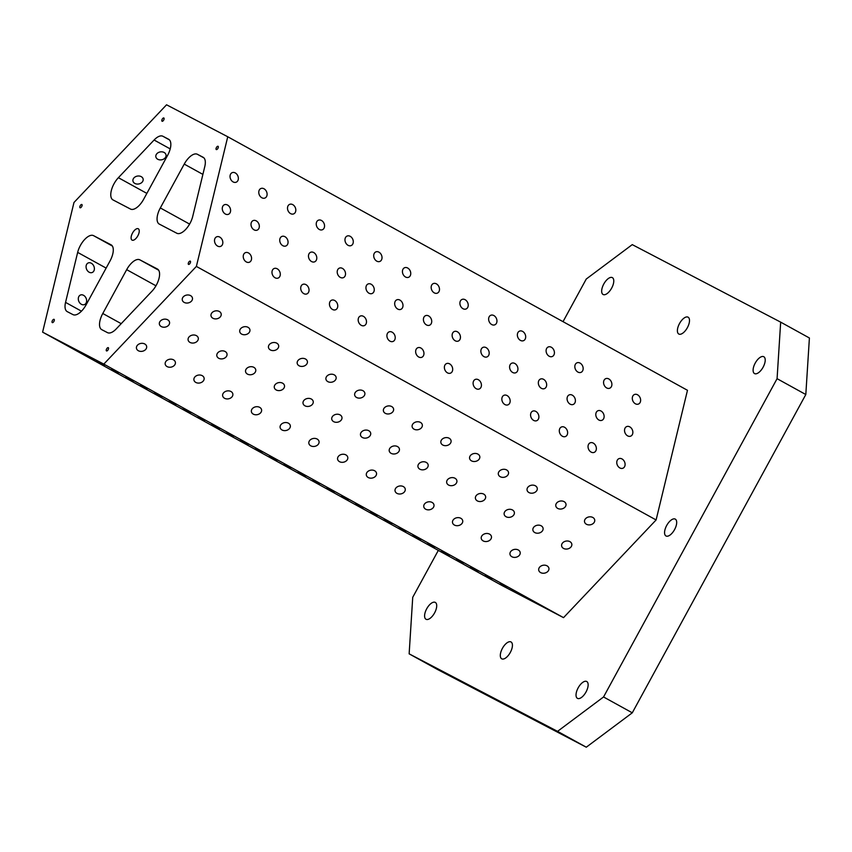 <?xml version="1.0" encoding="UTF-8"?>
<svg xmlns="http://www.w3.org/2000/svg" width="852" height="852" viewBox="0 0 852 852"><rect width="100%" height="100%" fill="white"/><g stroke="black" fill="none" stroke-linecap="round" stroke-linejoin="round"><path stroke-width="1.28" d="M780.666 322.141L777.077 378.682L805.811 394.529L809.4 337.988L780.666 322.141L632.259 244.63L586.272 279.019L563.023 321.662M154.095 140.016A14.793 6.837 -61.1 0 1 162.881 136.256L168.6 139.249A14.793 6.837 -61.1 0 1 168.664 139.281A14.793 6.837 -61.1 0 1 167.578 155.405L143.668 199.24A14.793 6.837 -61.1 0 1 130.526 209.07L113.007 199.922A14.793 6.837 -61.1 0 1 112.943 199.89A14.793 6.837 -61.1 0 1 118.385 177.695L154.095 140.016L170.198 148.898M141.251 176.652A5.176 4.004 169.5 0 0 135.479 176.726A5.176 4.004 169.5 0 0 132.944 180.975A5.176 4.004 169.5 0 0 134.829 183.414A5.176 4.004 169.5 0 0 140.591 183.34A5.176 4.004 169.5 0 0 143.136 179.09A5.176 4.004 169.5 0 0 141.251 176.652M164.148 152.476A5.176 4.004 169.5 0 0 158.387 152.551A5.176 4.004 169.5 0 0 155.852 156.8A5.176 4.004 169.5 0 0 157.737 159.249A5.176 4.004 169.5 0 0 163.499 159.175A5.176 4.004 169.5 0 0 166.034 154.926A5.176 4.004 169.5 0 0 164.148 152.476M110.025 260.957L86.116 304.803A14.793 6.837 -61.1 0 1 72.984 314.622L67.255 311.64A14.793 6.837 -61.1 0 1 67.191 311.598A14.793 6.837 -61.1 0 1 65.551 302.396L77.66 252.394A14.793 6.837 -61.1 0 1 93.528 235.642L111.048 244.801A14.793 6.837 -61.1 0 1 111.111 244.833A14.793 6.837 -61.1 0 1 110.025 260.957M203.095 157.258L197.376 154.276A14.793 6.837 -61.1 0 0 184.234 164.106L160.325 207.941A14.793 6.837 -61.1 0 0 159.239 224.065A14.793 6.837 -61.1 0 0 159.303 224.097L176.833 233.256A14.793 6.837 -61.1 0 0 192.701 216.504L204.799 166.502A14.793 6.837 -61.1 0 0 203.159 157.3A14.793 6.837 -61.1 0 0 203.095 157.258L203.223 157.332M227.75 136.757L166.555 104.796L73.975 202.488L42.6 332.142L103.806 364.102L196.375 266.42L227.75 136.757L687.479 390.301L656.104 519.954L563.534 617.647L502.329 585.686L42.6 332.142M126.682 269.658L102.783 313.493A14.793 6.837 -61.1 0 0 101.686 329.618A14.793 6.837 -61.1 0 0 101.75 329.649L107.48 332.642A14.793 6.837 -61.1 0 0 116.266 328.883L151.975 291.203A14.793 6.837 -61.1 0 0 157.418 269.019A14.793 6.837 -61.1 0 0 157.354 268.976L139.824 259.828A14.793 6.837 -61.1 0 0 126.682 269.658L155.959 285.793M777.077 378.682L603.546 696.968L557.549 731.357L409.141 653.846L437.875 669.693L586.283 747.204L632.28 712.815L805.811 394.529M83.549 295.314A5.176 3.951 66.9 0 0 80.429 295.037A5.176 3.951 66.9 0 0 78.331 299.446A5.176 3.951 66.9 0 0 81.377 304.292A5.176 3.951 66.9 0 0 84.497 304.569A5.176 3.951 66.9 0 0 86.606 300.16A5.176 3.951 66.9 0 0 83.549 295.314M91.313 263.236A5.176 3.951 66.9 0 0 88.193 262.959A5.176 3.951 66.9 0 0 86.095 267.368A5.176 3.951 66.9 0 0 89.141 272.214A5.176 3.951 66.9 0 0 92.261 272.48A5.176 3.951 66.9 0 0 94.359 268.082A5.176 3.951 66.9 0 0 91.313 263.236M138.28 228.762A6.475 2.993 118.9 0 1 138.301 228.783A6.475 2.993 118.9 0 1 137.79 235.897A6.475 2.993 118.9 0 1 132.049 240.115A6.475 2.993 118.9 0 1 132.539 233.033A6.475 2.993 118.9 0 1 138.28 228.762M218.059 146.299A1.853 0.852 118.9 0 1 218.069 146.31A1.853 0.852 118.9 0 1 217.92 148.344A1.853 0.852 118.9 0 1 216.28 149.547A1.853 0.852 118.9 0 1 216.429 147.524A1.853 0.852 118.9 0 1 218.059 146.299M108.279 347.669A1.853 0.852 118.9 0 1 108.289 347.669A1.853 0.852 118.9 0 1 108.14 349.703A1.853 0.852 118.9 0 1 106.5 350.907A1.853 0.852 118.9 0 1 106.638 348.883A1.853 0.852 118.9 0 1 108.279 347.669M163.85 117.991A1.853 0.852 118.9 0 1 163.861 117.991A1.853 0.852 118.9 0 1 163.712 120.025A1.853 0.852 118.9 0 1 162.072 121.229A1.853 0.852 118.9 0 1 162.21 119.205A1.853 0.852 118.9 0 1 163.85 117.991M81.845 204.512A1.853 0.852 118.9 0 1 81.856 204.512A1.853 0.852 118.9 0 1 81.707 206.546A1.853 0.852 118.9 0 1 80.067 207.75A1.853 0.852 118.9 0 1 80.205 205.726A1.853 0.852 118.9 0 1 81.845 204.512M54.059 319.351A1.853 0.852 118.9 0 1 54.07 319.351A1.853 0.852 118.9 0 1 53.921 321.385A1.853 0.852 118.9 0 1 52.281 322.588A1.853 0.852 118.9 0 1 52.419 320.565A1.853 0.852 118.9 0 1 54.059 319.351M190.273 261.138A1.853 0.852 118.9 0 1 190.284 261.149A1.853 0.852 118.9 0 1 190.134 263.183A1.853 0.852 118.9 0 1 188.494 264.386A1.853 0.852 118.9 0 1 188.643 262.363A1.853 0.852 118.9 0 1 190.273 261.138M763.765 356.711A9.617 4.441 118.9 0 1 763.807 356.732A9.617 4.441 118.9 0 1 763.051 367.297A9.617 4.441 118.9 0 1 754.521 373.57A9.617 4.441 118.9 0 1 755.245 363.048A9.617 4.441 118.9 0 1 763.765 356.711M586.687 681.483A9.617 4.441 118.9 0 1 586.73 681.504A9.617 4.441 118.9 0 1 585.974 692.069A9.617 4.441 118.9 0 1 577.443 698.352A9.617 4.441 118.9 0 1 578.178 687.83A9.617 4.441 118.9 0 1 586.687 681.483M688.043 317.157A9.617 4.441 118.9 0 1 688.086 317.178A9.617 4.441 118.9 0 1 687.33 327.754A9.617 4.441 118.9 0 1 678.799 334.027A9.617 4.441 118.9 0 1 679.534 323.504A9.617 4.441 118.9 0 1 688.043 317.157M612.332 277.614A9.617 4.441 118.9 0 1 612.364 277.635A9.617 4.441 118.9 0 1 611.608 288.2A9.617 4.441 118.9 0 1 603.078 294.483A9.617 4.441 118.9 0 1 603.812 283.961A9.617 4.441 118.9 0 1 612.332 277.614M435.255 602.385A9.617 4.441 118.9 0 1 435.297 602.407A9.617 4.441 118.9 0 1 434.541 612.982A9.617 4.441 118.9 0 1 426 619.255A9.617 4.441 118.9 0 1 426.735 608.733A9.617 4.441 118.9 0 1 435.255 602.385M510.976 641.939A9.617 4.441 118.9 0 1 511.019 641.961A9.617 4.441 118.9 0 1 510.263 652.525A9.617 4.441 118.9 0 1 501.721 658.809A9.617 4.441 118.9 0 1 502.456 648.276A9.617 4.441 118.9 0 1 510.976 641.939M675.231 519.092A9.617 4.441 118.9 0 1 675.274 519.113A9.617 4.441 118.9 0 1 674.518 529.688A9.617 4.441 118.9 0 1 665.976 535.961A9.617 4.441 118.9 0 1 666.711 525.439A9.617 4.441 118.9 0 1 675.231 519.092M438.322 550.381L412.73 597.305L409.141 653.846M235.28 172.935A5.176 3.951 -113.1 0 1 238.336 177.791A5.176 3.951 -113.1 0 1 236.228 182.19A5.176 3.951 -113.1 0 1 230.562 178.984A5.176 3.951 -113.1 0 1 232.159 172.668A5.176 3.951 -113.1 0 1 235.28 172.935M264.013 188.782A5.176 3.951 -113.1 0 1 267.07 193.638A5.176 3.951 -113.1 0 1 264.961 198.037A5.176 3.951 -113.1 0 1 259.296 194.831A5.176 3.951 -113.1 0 1 260.893 188.516A5.176 3.951 -113.1 0 1 264.013 188.782M292.747 204.629A5.176 3.951 -113.1 0 1 295.793 209.485A5.176 3.951 -113.1 0 1 293.695 213.884A5.176 3.951 -113.1 0 1 288.029 210.678A5.176 3.951 -113.1 0 1 289.627 204.363A5.176 3.951 -113.1 0 1 292.747 204.629M321.481 220.476A5.176 3.951 -113.1 0 1 324.527 225.333A5.176 3.951 -113.1 0 1 322.429 229.731A5.176 3.951 -113.1 0 1 316.763 226.525A5.176 3.951 -113.1 0 1 318.36 220.21A5.176 3.951 -113.1 0 1 321.481 220.476M350.215 236.323A5.176 3.951 -113.1 0 1 353.26 241.169A5.176 3.951 -113.1 0 1 351.162 245.578A5.176 3.951 -113.1 0 1 345.497 242.373A5.176 3.951 -113.1 0 1 347.094 236.057A5.176 3.951 -113.1 0 1 350.215 236.323M378.948 252.171A5.176 3.951 -113.1 0 1 381.994 257.016A5.176 3.951 -113.1 0 1 379.896 261.426A5.176 3.951 -113.1 0 1 374.23 258.22A5.176 3.951 -113.1 0 1 375.828 251.904A5.176 3.951 -113.1 0 1 378.948 252.171M407.682 268.018A5.176 3.951 -113.1 0 1 410.728 272.864A5.176 3.951 -113.1 0 1 408.63 277.273A5.176 3.951 -113.1 0 1 402.964 274.067A5.176 3.951 -113.1 0 1 404.562 267.741A5.176 3.951 -113.1 0 1 407.682 268.018M436.416 283.865A5.176 3.951 -113.1 0 1 439.462 288.711A5.176 3.951 -113.1 0 1 437.364 293.12A5.176 3.951 -113.1 0 1 431.687 289.904A5.176 3.951 -113.1 0 1 433.295 283.588A5.176 3.951 -113.1 0 1 436.416 283.865M465.149 299.712A5.176 3.951 -113.1 0 1 468.195 304.558A5.176 3.951 -113.1 0 1 466.097 308.967A5.176 3.951 -113.1 0 1 460.421 305.751A5.176 3.951 -113.1 0 1 462.029 299.435A5.176 3.951 -113.1 0 1 465.149 299.712M493.883 315.56A5.176 3.951 -113.1 0 1 496.929 320.405A5.176 3.951 -113.1 0 1 494.831 324.814A5.176 3.951 -113.1 0 1 489.154 321.598A5.176 3.951 -113.1 0 1 490.763 315.283A5.176 3.951 -113.1 0 1 493.883 315.56M522.617 331.407A5.176 3.951 -113.1 0 1 525.663 336.252A5.176 3.951 -113.1 0 1 523.565 340.662A5.176 3.951 -113.1 0 1 517.888 337.445A5.176 3.951 -113.1 0 1 519.496 331.13A5.176 3.951 -113.1 0 1 522.617 331.407M551.351 347.254A5.176 3.951 -113.1 0 1 554.396 352.1A5.176 3.951 -113.1 0 1 552.298 356.498A5.176 3.951 -113.1 0 1 546.622 353.292A5.176 3.951 -113.1 0 1 548.23 346.977A5.176 3.951 -113.1 0 1 551.351 347.254M580.084 363.101A5.176 3.951 -113.1 0 1 583.13 367.947A5.176 3.951 -113.1 0 1 581.032 372.345A5.176 3.951 -113.1 0 1 575.356 369.14A5.176 3.951 -113.1 0 1 576.953 362.824A5.176 3.951 -113.1 0 1 580.084 363.101M608.818 378.938A5.176 3.951 -113.1 0 1 611.864 383.794A5.176 3.951 -113.1 0 1 609.766 388.192A5.176 3.951 -113.1 0 1 604.089 384.987A5.176 3.951 -113.1 0 1 605.687 378.671A5.176 3.951 -113.1 0 1 608.818 378.938M637.552 394.785A5.176 3.951 -113.1 0 1 640.597 399.641A5.176 3.951 -113.1 0 1 638.499 404.04A5.176 3.951 -113.1 0 1 632.823 400.834A5.176 3.951 -113.1 0 1 634.421 394.519A5.176 3.951 -113.1 0 1 637.552 394.785M227.516 205.023A5.176 3.951 -113.1 0 1 230.572 209.869A5.176 3.951 -113.1 0 1 228.474 214.278A5.176 3.951 -113.1 0 1 222.798 211.062A5.176 3.951 -113.1 0 1 224.395 204.746A5.176 3.951 -113.1 0 1 227.516 205.023M256.25 220.87A5.176 3.951 -113.1 0 1 259.306 225.716A5.176 3.951 -113.1 0 1 257.197 230.115A5.176 3.951 -113.1 0 1 251.532 226.909A5.176 3.951 -113.1 0 1 253.129 220.593A5.176 3.951 -113.1 0 1 256.25 220.87M284.983 236.718A5.176 3.951 -113.1 0 1 288.04 241.563A5.176 3.951 -113.1 0 1 285.931 245.962A5.176 3.951 -113.1 0 1 280.265 242.756A5.176 3.951 -113.1 0 1 281.863 236.441A5.176 3.951 -113.1 0 1 284.983 236.718M313.717 252.554A5.176 3.951 -113.1 0 1 316.763 257.41A5.176 3.951 -113.1 0 1 314.665 261.809A5.176 3.951 -113.1 0 1 308.999 258.603A5.176 3.951 -113.1 0 1 310.597 252.288A5.176 3.951 -113.1 0 1 313.717 252.554M342.451 268.401A5.176 3.951 -113.1 0 1 345.497 273.258A5.176 3.951 -113.1 0 1 343.399 277.656A5.176 3.951 -113.1 0 1 337.733 274.45A5.176 3.951 -113.1 0 1 339.33 268.135A5.176 3.951 -113.1 0 1 342.451 268.401M371.184 284.248A5.176 3.951 -113.1 0 1 374.23 289.105A5.176 3.951 -113.1 0 1 372.132 293.503A5.176 3.951 -113.1 0 1 366.466 290.298A5.176 3.951 -113.1 0 1 368.064 283.982A5.176 3.951 -113.1 0 1 371.184 284.248M399.918 300.096A5.176 3.951 -113.1 0 1 402.964 304.952A5.176 3.951 -113.1 0 1 400.866 309.351A5.176 3.951 -113.1 0 1 395.2 306.145A5.176 3.951 -113.1 0 1 396.798 299.829A5.176 3.951 -113.1 0 1 399.918 300.096M428.652 315.943A5.176 3.951 -113.1 0 1 431.698 320.799A5.176 3.951 -113.1 0 1 429.6 325.198A5.176 3.951 -113.1 0 1 423.934 321.992A5.176 3.951 -113.1 0 1 425.531 315.677A5.176 3.951 -113.1 0 1 428.652 315.943M457.386 331.79A5.176 3.951 -113.1 0 1 460.431 336.647A5.176 3.951 -113.1 0 1 458.333 341.045A5.176 3.951 -113.1 0 1 452.657 337.839A5.176 3.951 -113.1 0 1 454.265 331.524A5.176 3.951 -113.1 0 1 457.386 331.79M486.119 347.637A5.176 3.951 -113.1 0 1 489.165 352.483A5.176 3.951 -113.1 0 1 487.067 356.892A5.176 3.951 -113.1 0 1 481.391 353.687A5.176 3.951 -113.1 0 1 482.999 347.371A5.176 3.951 -113.1 0 1 486.119 347.637M514.853 363.484A5.176 3.951 -113.1 0 1 517.899 368.33A5.176 3.951 -113.1 0 1 515.801 372.739A5.176 3.951 -113.1 0 1 510.124 369.534A5.176 3.951 -113.1 0 1 511.732 363.218A5.176 3.951 -113.1 0 1 514.853 363.484M543.587 379.332A5.176 3.951 -113.1 0 1 546.633 384.177A5.176 3.951 -113.1 0 1 544.534 388.587A5.176 3.951 -113.1 0 1 538.858 385.381A5.176 3.951 -113.1 0 1 540.466 379.055A5.176 3.951 -113.1 0 1 543.587 379.332M572.32 395.179A5.176 3.951 -113.1 0 1 575.366 400.025A5.176 3.951 -113.1 0 1 573.268 404.434A5.176 3.951 -113.1 0 1 567.592 401.217A5.176 3.951 -113.1 0 1 569.2 394.902A5.176 3.951 -113.1 0 1 572.32 395.179M601.054 411.026A5.176 3.951 -113.1 0 1 604.1 415.872A5.176 3.951 -113.1 0 1 602.002 420.281A5.176 3.951 -113.1 0 1 596.325 417.065A5.176 3.951 -113.1 0 1 597.923 410.749A5.176 3.951 -113.1 0 1 601.054 411.026M629.788 426.873A5.176 3.951 -113.1 0 1 632.834 431.719A5.176 3.951 -113.1 0 1 630.736 436.128A5.176 3.951 -113.1 0 1 625.059 432.912A5.176 3.951 -113.1 0 1 626.657 426.596A5.176 3.951 -113.1 0 1 629.788 426.873M219.763 237.101A5.176 3.951 -113.1 0 1 222.809 241.947A5.176 3.951 -113.1 0 1 220.711 246.356A5.176 3.951 -113.1 0 1 215.034 243.15A5.176 3.951 -113.1 0 1 216.632 236.835A5.176 3.951 -113.1 0 1 219.763 237.101M248.486 252.948A5.176 3.951 -113.1 0 1 251.542 257.794A5.176 3.951 -113.1 0 1 249.444 262.203A5.176 3.951 -113.1 0 1 243.768 258.997A5.176 3.951 -113.1 0 1 245.365 252.671A5.176 3.951 -113.1 0 1 248.486 252.948M277.219 268.795A5.176 3.951 -113.1 0 1 280.276 273.641A5.176 3.951 -113.1 0 1 278.167 278.05A5.176 3.951 -113.1 0 1 272.502 274.834A5.176 3.951 -113.1 0 1 274.099 268.518A5.176 3.951 -113.1 0 1 277.219 268.795M305.953 284.643A5.176 3.951 -113.1 0 1 309.01 289.488A5.176 3.951 -113.1 0 1 306.901 293.897A5.176 3.951 -113.1 0 1 301.235 290.681A5.176 3.951 -113.1 0 1 302.833 284.366A5.176 3.951 -113.1 0 1 305.953 284.643M334.687 300.49A5.176 3.951 -113.1 0 1 337.733 305.335A5.176 3.951 -113.1 0 1 335.635 309.745A5.176 3.951 -113.1 0 1 329.969 306.528A5.176 3.951 -113.1 0 1 331.566 300.213A5.176 3.951 -113.1 0 1 334.687 300.49M363.421 316.337A5.176 3.951 -113.1 0 1 366.466 321.183A5.176 3.951 -113.1 0 1 364.368 325.592A5.176 3.951 -113.1 0 1 358.703 322.375A5.176 3.951 -113.1 0 1 360.3 316.06A5.176 3.951 -113.1 0 1 363.421 316.337M392.154 332.184A5.176 3.951 -113.1 0 1 395.2 337.03A5.176 3.951 -113.1 0 1 393.102 341.428A5.176 3.951 -113.1 0 1 387.436 338.223A5.176 3.951 -113.1 0 1 389.034 331.907A5.176 3.951 -113.1 0 1 392.154 332.184M420.888 348.031A5.176 3.951 -113.1 0 1 423.934 352.877A5.176 3.951 -113.1 0 1 421.836 357.276A5.176 3.951 -113.1 0 1 416.17 354.07A5.176 3.951 -113.1 0 1 417.768 347.754A5.176 3.951 -113.1 0 1 420.888 348.031M449.622 363.868A5.176 3.951 -113.1 0 1 452.668 368.724A5.176 3.951 -113.1 0 1 450.57 373.123A5.176 3.951 -113.1 0 1 444.904 369.917A5.176 3.951 -113.1 0 1 446.501 363.602A5.176 3.951 -113.1 0 1 449.622 363.868M478.355 379.715A5.176 3.951 -113.1 0 1 481.401 384.572A5.176 3.951 -113.1 0 1 479.303 388.97A5.176 3.951 -113.1 0 1 473.627 385.764A5.176 3.951 -113.1 0 1 475.235 379.449A5.176 3.951 -113.1 0 1 478.355 379.715M507.089 395.562A5.176 3.951 -113.1 0 1 510.135 400.419A5.176 3.951 -113.1 0 1 508.037 404.817A5.176 3.951 -113.1 0 1 502.36 401.611A5.176 3.951 -113.1 0 1 503.969 395.296A5.176 3.951 -113.1 0 1 507.089 395.562M535.823 411.409A5.176 3.951 -113.1 0 1 538.869 416.266A5.176 3.951 -113.1 0 1 536.771 420.664A5.176 3.951 -113.1 0 1 531.094 417.459A5.176 3.951 -113.1 0 1 532.702 411.143A5.176 3.951 -113.1 0 1 535.823 411.409M564.557 427.257A5.176 3.951 -113.1 0 1 567.602 432.113A5.176 3.951 -113.1 0 1 565.504 436.512A5.176 3.951 -113.1 0 1 559.828 433.306A5.176 3.951 -113.1 0 1 561.436 426.99A5.176 3.951 -113.1 0 1 564.557 427.257M593.29 443.104A5.176 3.951 -113.1 0 1 596.336 447.96A5.176 3.951 -113.1 0 1 594.238 452.359A5.176 3.951 -113.1 0 1 588.562 449.153A5.176 3.951 -113.1 0 1 590.17 442.838A5.176 3.951 -113.1 0 1 593.29 443.104M622.024 458.951A5.176 3.951 -113.1 0 1 625.07 463.797A5.176 3.951 -113.1 0 1 622.972 468.206A5.176 3.951 -113.1 0 1 617.295 465A5.176 3.951 -113.1 0 1 618.893 458.685A5.176 3.951 -113.1 0 1 622.024 458.951M196.375 266.42L656.104 519.954M190.571 295.623A5.176 4.004 -10.5 0 1 192.456 298.072A5.176 4.004 -10.5 0 1 188.09 302.95A5.176 4.004 -10.5 0 1 182.275 299.947A5.176 4.004 -10.5 0 1 184.809 295.697A5.176 4.004 -10.5 0 1 190.571 295.623M219.305 311.47A5.176 4.004 -10.5 0 1 221.19 313.919A5.176 4.004 -10.5 0 1 216.823 318.797A5.176 4.004 -10.5 0 1 211.008 315.794A5.176 4.004 -10.5 0 1 213.543 311.544A5.176 4.004 -10.5 0 1 219.305 311.47M248.038 327.317A5.176 4.004 -10.5 0 1 249.924 329.767A5.176 4.004 -10.5 0 1 245.557 334.644A5.176 4.004 -10.5 0 1 239.742 331.641A5.176 4.004 -10.5 0 1 242.277 327.392A5.176 4.004 -10.5 0 1 248.038 327.317M276.772 343.164A5.176 4.004 -10.5 0 1 278.657 345.614A5.176 4.004 -10.5 0 1 274.291 350.492A5.176 4.004 -10.5 0 1 268.476 347.488A5.176 4.004 -10.5 0 1 271.011 343.239A5.176 4.004 -10.5 0 1 276.772 343.164M305.506 359.012A5.176 4.004 -10.5 0 1 307.391 361.461A5.176 4.004 -10.5 0 1 303.024 366.328A5.176 4.004 -10.5 0 1 297.199 363.335A5.176 4.004 -10.5 0 1 299.744 359.086A5.176 4.004 -10.5 0 1 305.506 359.012M334.24 374.859A5.176 4.004 -10.5 0 1 336.125 377.308A5.176 4.004 -10.5 0 1 331.758 382.175A5.176 4.004 -10.5 0 1 325.933 379.183A5.176 4.004 -10.5 0 1 328.478 374.933A5.176 4.004 -10.5 0 1 334.24 374.859M362.973 390.706A5.176 4.004 -10.5 0 1 364.858 393.155A5.176 4.004 -10.5 0 1 360.492 398.022A5.176 4.004 -10.5 0 1 354.666 395.03A5.176 4.004 -10.5 0 1 357.212 390.78A5.176 4.004 -10.5 0 1 362.973 390.706M391.707 406.553A5.176 4.004 -10.5 0 1 393.592 408.992A5.176 4.004 -10.5 0 1 389.226 413.87A5.176 4.004 -10.5 0 1 383.4 410.877A5.176 4.004 -10.5 0 1 385.945 406.628A5.176 4.004 -10.5 0 1 391.707 406.553M420.441 422.4A5.176 4.004 -10.5 0 1 422.326 424.839A5.176 4.004 -10.5 0 1 417.959 429.717A5.176 4.004 -10.5 0 1 412.134 426.724A5.176 4.004 -10.5 0 1 414.679 422.475A5.176 4.004 -10.5 0 1 420.441 422.4M449.174 438.248A5.176 4.004 -10.5 0 1 451.059 440.686A5.176 4.004 -10.5 0 1 446.693 445.564A5.176 4.004 -10.5 0 1 440.867 442.571A5.176 4.004 -10.5 0 1 443.402 438.322A5.176 4.004 -10.5 0 1 449.174 438.248M477.897 454.095A5.176 4.004 -10.5 0 1 479.793 456.534A5.176 4.004 -10.5 0 1 475.427 461.411A5.176 4.004 -10.5 0 1 469.601 458.419A5.176 4.004 -10.5 0 1 472.136 454.169A5.176 4.004 -10.5 0 1 477.897 454.095M506.631 469.942A5.176 4.004 -10.5 0 1 508.516 472.381A5.176 4.004 -10.5 0 1 504.15 477.258A5.176 4.004 -10.5 0 1 498.335 474.266A5.176 4.004 -10.5 0 1 500.869 470.016A5.176 4.004 -10.5 0 1 506.631 469.942M535.365 485.789A5.176 4.004 -10.5 0 1 537.25 488.228A5.176 4.004 -10.5 0 1 532.883 493.106A5.176 4.004 -10.5 0 1 527.068 490.113A5.176 4.004 -10.5 0 1 529.603 485.853A5.176 4.004 -10.5 0 1 535.365 485.789M564.099 501.636A5.176 4.004 -10.5 0 1 565.984 504.075A5.176 4.004 -10.5 0 1 561.617 508.953A5.176 4.004 -10.5 0 1 555.802 505.96A5.176 4.004 -10.5 0 1 558.337 501.7A5.176 4.004 -10.5 0 1 564.099 501.636M592.832 517.473A5.176 4.004 -10.5 0 1 594.717 519.922A5.176 4.004 -10.5 0 1 590.351 524.8A5.176 4.004 -10.5 0 1 584.536 521.797A5.176 4.004 -10.5 0 1 587.071 517.547A5.176 4.004 -10.5 0 1 592.832 517.473M167.663 319.798A5.176 4.004 -10.5 0 1 169.548 322.248A5.176 4.004 -10.5 0 1 165.181 327.115A5.176 4.004 -10.5 0 1 159.367 324.122A5.176 4.004 -10.5 0 1 161.901 319.873A5.176 4.004 -10.5 0 1 167.663 319.798M196.397 335.645A5.176 4.004 -10.5 0 1 198.282 338.084A5.176 4.004 -10.5 0 1 193.915 342.962A5.176 4.004 -10.5 0 1 188.1 339.969A5.176 4.004 -10.5 0 1 190.635 335.72A5.176 4.004 -10.5 0 1 196.397 335.645M225.13 351.493A5.176 4.004 -10.5 0 1 227.015 353.931A5.176 4.004 -10.5 0 1 222.649 358.809A5.176 4.004 -10.5 0 1 216.834 355.817A5.176 4.004 -10.5 0 1 219.369 351.567A5.176 4.004 -10.5 0 1 225.13 351.493M253.864 367.34A5.176 4.004 -10.5 0 1 255.749 369.779A5.176 4.004 -10.5 0 1 251.383 374.656A5.176 4.004 -10.5 0 1 245.568 371.664A5.176 4.004 -10.5 0 1 248.102 367.414A5.176 4.004 -10.5 0 1 253.864 367.34M282.598 383.187A5.176 4.004 -10.5 0 1 284.483 385.626A5.176 4.004 -10.5 0 1 280.116 390.504A5.176 4.004 -10.5 0 1 274.301 387.511A5.176 4.004 -10.5 0 1 276.836 383.262A5.176 4.004 -10.5 0 1 282.598 383.187M311.331 399.034A5.176 4.004 -10.5 0 1 313.216 401.473A5.176 4.004 -10.5 0 1 308.85 406.351A5.176 4.004 -10.5 0 1 303.035 403.358A5.176 4.004 -10.5 0 1 305.57 399.109A5.176 4.004 -10.5 0 1 311.331 399.034M340.065 414.881A5.176 4.004 -10.5 0 1 341.95 417.32A5.176 4.004 -10.5 0 1 337.584 422.198A5.176 4.004 -10.5 0 1 331.758 419.205A5.176 4.004 -10.5 0 1 334.303 414.956A5.176 4.004 -10.5 0 1 340.065 414.881M368.799 430.729A5.176 4.004 -10.5 0 1 370.684 433.167A5.176 4.004 -10.5 0 1 366.317 438.045A5.176 4.004 -10.5 0 1 360.492 435.052A5.176 4.004 -10.5 0 1 363.037 430.792A5.176 4.004 -10.5 0 1 368.799 430.729M397.533 446.576A5.176 4.004 -10.5 0 1 399.418 449.015A5.176 4.004 -10.5 0 1 395.051 453.892A5.176 4.004 -10.5 0 1 389.226 450.9A5.176 4.004 -10.5 0 1 391.771 446.64A5.176 4.004 -10.5 0 1 397.533 446.576M426.266 462.412A5.176 4.004 -10.5 0 1 428.151 464.862A5.176 4.004 -10.5 0 1 423.785 469.74A5.176 4.004 -10.5 0 1 417.959 466.736A5.176 4.004 -10.5 0 1 420.505 462.487A5.176 4.004 -10.5 0 1 426.266 462.412M455 478.26A5.176 4.004 -10.5 0 1 456.885 480.709A5.176 4.004 -10.5 0 1 452.518 485.587A5.176 4.004 -10.5 0 1 446.693 482.583A5.176 4.004 -10.5 0 1 449.238 478.334A5.176 4.004 -10.5 0 1 455 478.26M483.723 494.107A5.176 4.004 -10.5 0 1 485.619 496.556A5.176 4.004 -10.5 0 1 481.252 501.434A5.176 4.004 -10.5 0 1 475.427 498.431A5.176 4.004 -10.5 0 1 477.961 494.181A5.176 4.004 -10.5 0 1 483.723 494.107M512.457 509.954A5.176 4.004 -10.5 0 1 514.352 512.403A5.176 4.004 -10.5 0 1 509.986 517.281A5.176 4.004 -10.5 0 1 504.16 514.278A5.176 4.004 -10.5 0 1 506.695 510.028A5.176 4.004 -10.5 0 1 512.457 509.954M541.19 525.801A5.176 4.004 -10.5 0 1 543.075 528.251A5.176 4.004 -10.5 0 1 538.709 533.118A5.176 4.004 -10.5 0 1 532.894 530.125A5.176 4.004 -10.5 0 1 535.429 525.876A5.176 4.004 -10.5 0 1 541.19 525.801M569.924 541.648A5.176 4.004 -10.5 0 1 571.809 544.098A5.176 4.004 -10.5 0 1 567.443 548.965A5.176 4.004 -10.5 0 1 561.628 545.972A5.176 4.004 -10.5 0 1 564.162 541.723A5.176 4.004 -10.5 0 1 569.924 541.648M144.755 343.974A5.176 4.004 -10.5 0 1 146.64 346.413A5.176 4.004 -10.5 0 1 142.273 351.29A5.176 4.004 -10.5 0 1 136.458 348.298A5.176 4.004 -10.5 0 1 138.993 344.048A5.176 4.004 -10.5 0 1 144.755 343.974M173.488 359.821A5.176 4.004 -10.5 0 1 175.374 362.26A5.176 4.004 -10.5 0 1 171.007 367.137A5.176 4.004 -10.5 0 1 165.192 364.145A5.176 4.004 -10.5 0 1 167.727 359.895A5.176 4.004 -10.5 0 1 173.488 359.821M202.222 375.668A5.176 4.004 -10.5 0 1 204.107 378.107A5.176 4.004 -10.5 0 1 199.741 382.985A5.176 4.004 -10.5 0 1 193.926 379.992A5.176 4.004 -10.5 0 1 196.461 375.732A5.176 4.004 -10.5 0 1 202.222 375.668M230.956 391.515A5.176 4.004 -10.5 0 1 232.841 393.954A5.176 4.004 -10.5 0 1 228.474 398.832A5.176 4.004 -10.5 0 1 222.66 395.839A5.176 4.004 -10.5 0 1 225.194 391.579A5.176 4.004 -10.5 0 1 230.956 391.515M259.69 407.352A5.176 4.004 -10.5 0 1 261.575 409.801A5.176 4.004 -10.5 0 1 257.208 414.679A5.176 4.004 -10.5 0 1 251.393 411.676A5.176 4.004 -10.5 0 1 253.928 407.426A5.176 4.004 -10.5 0 1 259.69 407.352M288.423 423.199A5.176 4.004 -10.5 0 1 290.308 425.649A5.176 4.004 -10.5 0 1 285.942 430.526A5.176 4.004 -10.5 0 1 280.127 427.523A5.176 4.004 -10.5 0 1 282.662 423.274A5.176 4.004 -10.5 0 1 288.423 423.199M317.157 439.046A5.176 4.004 -10.5 0 1 319.042 441.496A5.176 4.004 -10.5 0 1 314.676 446.373A5.176 4.004 -10.5 0 1 308.861 443.37A5.176 4.004 -10.5 0 1 311.395 439.121A5.176 4.004 -10.5 0 1 317.157 439.046M345.891 454.893A5.176 4.004 -10.5 0 1 347.776 457.343A5.176 4.004 -10.5 0 1 343.409 462.221A5.176 4.004 -10.5 0 1 337.594 459.217A5.176 4.004 -10.5 0 1 340.129 454.968A5.176 4.004 -10.5 0 1 345.891 454.893M374.624 470.741A5.176 4.004 -10.5 0 1 376.509 473.19A5.176 4.004 -10.5 0 1 372.143 478.057A5.176 4.004 -10.5 0 1 366.317 475.065A5.176 4.004 -10.5 0 1 368.863 470.815A5.176 4.004 -10.5 0 1 374.624 470.741M403.358 486.588A5.176 4.004 -10.5 0 1 405.243 489.037A5.176 4.004 -10.5 0 1 400.877 493.904A5.176 4.004 -10.5 0 1 395.051 490.912A5.176 4.004 -10.5 0 1 397.596 486.662A5.176 4.004 -10.5 0 1 403.358 486.588M432.092 502.435A5.176 4.004 -10.5 0 1 433.977 504.885A5.176 4.004 -10.5 0 1 429.61 509.752A5.176 4.004 -10.5 0 1 423.785 506.759A5.176 4.004 -10.5 0 1 426.33 502.51A5.176 4.004 -10.5 0 1 432.092 502.435M460.825 518.282A5.176 4.004 -10.5 0 1 462.711 520.721A5.176 4.004 -10.5 0 1 458.344 525.599A5.176 4.004 -10.5 0 1 452.518 522.606A5.176 4.004 -10.5 0 1 455.064 518.357A5.176 4.004 -10.5 0 1 460.825 518.282M489.559 534.129A5.176 4.004 -10.5 0 1 491.444 536.568A5.176 4.004 -10.5 0 1 487.078 541.446A5.176 4.004 -10.5 0 1 481.252 538.453A5.176 4.004 -10.5 0 1 483.798 534.204A5.176 4.004 -10.5 0 1 489.559 534.129M518.282 549.977A5.176 4.004 -10.5 0 1 520.178 552.416A5.176 4.004 -10.5 0 1 515.811 557.293A5.176 4.004 -10.5 0 1 509.986 554.301A5.176 4.004 -10.5 0 1 512.521 550.051A5.176 4.004 -10.5 0 1 518.282 549.977M547.016 565.824A5.176 4.004 -10.5 0 1 548.912 568.263A5.176 4.004 -10.5 0 1 544.534 573.14A5.176 4.004 -10.5 0 1 538.72 570.148A5.176 4.004 -10.5 0 1 541.254 565.898A5.176 4.004 -10.5 0 1 547.016 565.824M103.806 364.102L563.534 617.647M104.828 365.061L98.161 361.472L104.828 365.061M133.562 380.908L126.895 377.319L133.562 380.908M162.295 396.755L155.628 393.166L162.295 396.755M191.029 412.602L184.362 409.013L191.029 412.602M219.763 428.45L213.096 424.86L219.763 428.45M248.496 444.297L241.83 440.708L248.496 444.297M277.23 460.144L270.563 456.555L277.23 460.144M305.964 475.991L299.297 472.402L305.964 475.991M334.698 491.838L328.031 488.249L334.698 491.838M363.431 507.675L356.764 504.096L363.431 507.675M392.165 523.522L385.498 519.944L392.165 523.522M420.899 539.369L414.232 535.791L420.899 539.369M449.632 555.216L442.965 551.627L449.632 555.216M478.366 571.064L471.699 567.475L478.366 571.064M507.089 586.911L500.422 583.322L507.089 586.911M89.684 357.148L83.017 353.569L89.684 357.148M118.417 372.995L111.75 369.417L118.417 372.995M147.151 388.842L140.484 385.253L147.151 388.842M175.885 404.689L169.218 401.1L175.885 404.689M204.618 420.537L197.952 416.947L204.618 420.537M233.352 436.384L226.685 432.795L233.352 436.384M262.086 452.231L255.419 448.642L262.086 452.231M290.82 468.078L284.153 464.489L290.82 468.078M319.553 483.925L312.886 480.336L319.553 483.925M348.287 499.773L341.62 496.183L348.287 499.773M377.021 515.62L370.354 512.031L377.021 515.62M405.754 531.467L399.087 527.878L405.754 531.467M434.488 547.314L427.821 543.725L434.488 547.314M463.222 563.161L456.555 559.572L463.222 563.161M491.955 578.998L485.289 575.419L491.955 578.998M74.539 349.245L67.872 345.656L74.539 349.245M103.273 365.093L96.606 361.504L103.273 365.093M132.007 380.94L125.34 377.351L132.007 380.94M160.74 396.787L154.074 393.198L160.74 396.787M189.474 412.624L182.807 409.045L189.474 412.624M218.208 428.471L211.541 424.892L218.208 428.471M246.942 444.318L240.275 440.74L246.942 444.318M275.675 460.165L269.008 456.576L275.675 460.165M304.409 476.012L297.742 472.423L304.409 476.012M333.143 491.86L326.476 488.271L333.143 491.86M361.876 507.707L355.209 504.118L361.876 507.707M390.61 523.554L383.943 519.965L390.61 523.554M419.344 539.401L412.677 535.812L419.344 539.401M448.077 555.248L441.411 551.659L448.077 555.248M476.811 571.096L470.144 567.507L476.811 571.096M586.283 747.204L557.549 731.357M603.546 696.968L632.28 712.815M118.385 177.695L146.863 193.393M184.234 164.106L202.893 174.394M189.602 224.087L160.325 207.941M121.208 323.664L102.783 313.493M162.881 136.256L169.431 139.877M197.376 154.276L203.926 157.886M106.127 268.092L77.66 252.394M65.551 302.396L81.472 311.182M139.824 259.828L158.664 270.212M112.357 246.036L93.528 235.642"/></g></svg>
